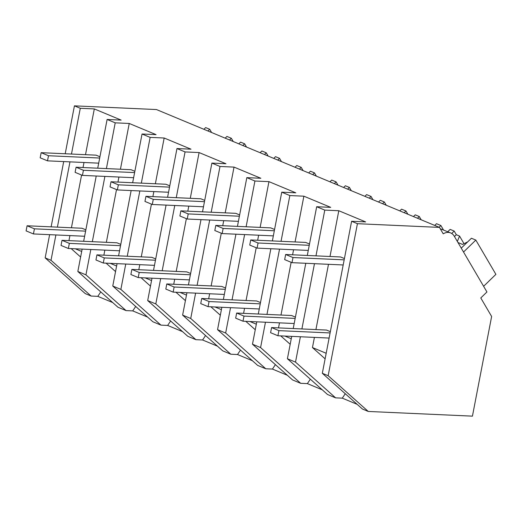 <?xml version="1.0" encoding="UTF-8"?>
<svg xmlns="http://www.w3.org/2000/svg" width="522" height="522" viewBox="0 0 522 522"><rect width="100%" height="100%" fill="white"/><g stroke="black" fill="none" stroke-linecap="round" stroke-linejoin="round"><path stroke-width="0.78" d="M45.16 257.868L51.012 260.308L91.115 296.046L85.262 293.605L45.16 257.868L49.629 234.672M51.13 226.855L63.704 161.579M65.204 153.762L74.431 105.855L156.456 109.548L439.452 227.396L443.217 233.817A12.097 9.122 -67.4 0 1 450.675 232.942A12.097 9.122 -67.4 0 1 454.231 236.14L486.935 291.968L480.782 297.951L491.633 316.476L472.436 416.145L368.258 411.453L328.155 375.716L357.426 223.697L439.452 227.396M51.012 260.308L55.9 234.952M57.4 227.135L69.974 161.866M71.475 154.049L80.29 108.289L94.312 108.922L121.137 120.093L107.114 119.46L109.359 120.399L115.218 122.833L129.241 123.466L156.065 134.637L142.043 134.004L144.287 134.944L150.147 137.377L164.169 138.01L190.993 149.181L176.965 148.548L179.216 149.488L185.069 151.922L199.097 152.554L225.922 163.725L211.893 163.092L219.997 166.472L234.026 167.099L260.85 178.27L246.821 177.637L254.925 181.017L268.954 181.643L295.772 192.814L281.75 192.181L289.854 195.561L303.876 196.187L330.7 207.358L316.678 206.725L324.782 210.105L338.804 210.731L365.628 221.902L351.606 221.269L357.426 223.697M74.431 105.855L80.29 108.289M351.606 221.269L322.328 373.289L362.431 409.026L368.258 411.453M357.198 404.361L342.301 398.156L345.264 393.725M335.607 397.855L295.511 362.118L287.407 358.744L327.503 394.482L335.607 397.855L342.301 398.156M322.27 389.817L307.373 383.611L310.336 379.181M256.785 321.833L252.478 344.2L292.574 379.938L300.679 383.311L307.373 383.611M287.341 375.272L272.445 369.067L275.407 364.637M221.857 307.288L217.55 329.656L257.646 365.393L265.75 368.767L272.445 369.067M252.413 360.728L237.517 354.523L240.479 350.092M186.928 292.744L182.622 315.112L222.718 350.849L230.828 354.223L237.517 354.523M217.491 346.184L202.588 339.979L205.551 335.548M152 278.2L147.693 300.568L187.796 336.305L195.9 339.678L202.588 339.979M182.563 331.64L167.66 325.434L170.622 321.004M117.072 263.649L112.765 286.023L152.868 321.761L160.972 325.134L167.66 325.434M147.635 317.095L132.732 310.89L135.694 306.46M82.143 249.105L77.837 271.479L117.939 307.217L126.043 310.59L132.732 310.89M112.706 302.551L97.803 296.346L100.766 291.915M91.115 296.046L97.803 296.346M71.181 248.616L80.623 257.026M68.95 240.629L69.922 235.585M71.429 227.768L81.582 175.04M83.024 167.536L83.996 162.492M85.504 154.675L94.312 108.922M83.65 241.294L96.224 176.018M97.725 168.201L107.114 119.46M77.837 271.479L85.941 274.853L90.828 249.496M92.329 241.686L104.902 176.41M106.403 168.593L115.218 122.833M81.693 251.467L75.285 248.798M85.941 274.853L126.043 310.59M326.185 353.277L312.456 347.561L325.115 358.836M312.456 347.561L314.414 337.395M315.921 329.584L328.488 264.308M329.995 256.491L338.804 210.731M295.511 362.118L300.391 336.768M301.899 328.951L314.466 263.675M315.973 255.858L324.782 210.105M287.407 358.744L291.713 336.377M293.214 328.56L305.788 263.284M307.295 255.467L316.678 206.725M322.328 373.289L328.155 375.716M450.675 232.942L440.248 228.753M106.11 263.16L115.551 271.57M103.878 255.173L104.85 250.129M106.358 242.312L116.51 189.584M117.952 182.08L118.925 177.036M120.432 169.219L129.241 123.466M116.621 266.011L110.214 263.342M118.579 255.839L131.146 190.563M132.653 182.746L142.043 134.004M112.765 286.023L120.869 289.397L160.972 325.134M120.869 289.397L125.75 264.041M127.257 256.23L139.831 190.954M141.331 183.137L150.147 137.377M141.031 277.704L150.473 286.115M138.806 269.717L139.779 264.674M141.279 256.857L151.439 204.128M152.881 196.624L153.853 191.581M155.36 183.77L164.169 138.01M151.55 280.555L145.142 277.887M153.507 270.383L166.074 205.107M167.582 197.29L176.965 148.548M147.693 300.568L155.797 303.941L195.9 339.678M155.797 303.941L160.678 278.585M162.185 270.774L174.753 205.498M176.26 197.681L185.069 151.922M175.96 292.248L185.401 300.659M173.735 284.262L174.707 279.218M176.208 271.401L186.367 218.672M187.809 211.169L188.781 206.125M190.282 198.314L199.097 152.554M186.478 295.1L180.07 292.431M188.435 284.927L201.003 219.651M202.51 211.834L211.893 163.092M182.622 315.112L190.726 318.485L230.828 354.223M190.726 318.485L195.606 293.136M197.114 285.319L209.681 220.043M211.188 212.226L219.997 166.472M210.888 306.792L220.33 315.203M208.663 298.806L209.635 293.762M211.136 285.945L221.289 233.217M222.737 225.713L223.71 220.675M225.21 212.859L234.026 167.099M221.4 309.644L214.999 306.975M223.364 299.471L235.931 234.195M237.438 226.378L246.821 177.637M217.55 329.656L225.654 333.029L265.75 368.767M225.654 333.029L230.535 307.68M232.042 299.863L244.609 234.587M246.116 226.77L254.925 181.017M245.816 321.337L255.258 329.747M243.591 313.35L244.557 308.306M246.064 300.489L256.217 247.761M257.666 240.257L258.638 235.22M260.139 227.403L268.954 181.643M256.328 324.188L249.927 321.519M258.292 314.016L270.859 248.74M272.367 240.923L281.75 192.181M252.478 344.2L260.582 347.574L300.679 383.311M260.582 347.574L265.463 322.224M266.97 314.407L279.538 249.131M281.045 241.314L289.854 195.561M280.745 335.881L290.186 344.292M278.513 327.894L279.485 322.85M280.993 315.04L291.145 262.305M292.594 254.801L293.56 249.764M295.067 241.947L303.876 196.187M291.256 338.732L284.855 336.064M229.563 139.994L231.331 138.271L233.236 141.521M231.331 138.271L226.933 136.438L225.158 138.16M207.926 130.983L209.694 129.26L205.661 127.583L203.893 129.306M209.694 129.26L211.599 132.516M264.491 154.538L266.259 152.815L268.164 156.065M266.259 152.815L261.861 150.982L260.087 152.705M242.854 145.527L244.622 143.804L240.59 142.128L238.822 143.85M244.622 143.804L246.528 147.06M299.419 169.082L301.187 167.36L303.093 170.609M301.187 167.36L296.79 165.526L295.015 167.249M277.782 160.071L279.551 158.349L275.518 156.672L273.75 158.394M279.551 158.349L281.456 161.605M334.341 183.627L336.116 181.904L338.021 185.153M336.116 181.904L331.711 180.07L329.943 181.793M312.711 174.616L314.479 172.893L310.446 171.216L308.678 172.939M314.479 172.893L316.384 176.149M369.269 198.171L371.044 196.448L372.949 199.698M371.044 196.448L366.64 194.615L364.871 196.337M347.639 189.16L349.407 187.437L345.375 185.76L343.6 187.483M349.407 187.437L351.313 190.693M404.198 212.715L405.972 210.992L407.871 214.242M405.972 210.992L401.568 209.159L399.8 210.881M382.567 203.704L384.336 201.981L380.303 200.304L378.528 202.027M384.336 201.981L386.241 205.237M439.126 227.259L440.901 225.537L443.478 229.948M440.901 225.537L436.496 223.703L434.728 225.426M417.489 218.248L419.264 216.532L415.231 214.849L413.457 216.571M419.264 216.532L421.169 219.782M463.536 252.022L475.823 240.081L495.9 274.35L483.613 286.297M475.823 240.081L471.425 238.247L461.252 248.133M451.713 233.484L454.192 231.076L450.16 229.393L447.752 231.729M454.192 231.076L456.326 234.717L454.46 236.525M464.025 243.702L459.543 236.055L456.326 234.717M457.964 242.515L462.564 244.433L467.705 241.862M459.543 236.055L457.344 241.451M27.085 225.772L26.1 230.887L33.434 233.941L34.419 228.825L27.085 225.772L82.013 228.244L85.856 229.85M33.434 233.941L84.623 236.251M34.419 228.825L85.608 231.135M62.014 240.316L61.028 245.431L68.362 248.485L69.348 243.369L62.014 240.316L116.941 242.795L120.784 244.394M68.362 248.485L119.551 250.795M69.348 243.369L120.536 245.679M96.942 254.86L95.957 259.976L103.291 263.029L104.276 257.914L96.942 254.86L151.869 257.339L155.713 258.938M103.291 263.029L154.479 265.339M104.276 257.914L155.465 260.224M131.87 269.404L130.885 274.52L138.219 277.573L139.204 272.458L131.87 269.404L186.798 271.884L190.641 273.482M138.219 277.573L189.408 279.883M139.204 272.458L190.393 274.768M166.799 283.948L165.813 289.064L173.147 292.118L174.133 287.002L166.799 283.948L221.726 286.428L225.563 288.027M173.147 292.118L224.329 294.428M174.133 287.002L225.315 289.312M201.72 298.493L200.735 303.608L208.069 306.662L209.054 301.546L201.72 298.493L256.654 300.972L260.491 302.571M208.069 306.662L259.258 308.972M209.054 301.546L260.243 303.856M236.649 313.037L235.663 318.152L242.998 321.206L243.983 316.091L236.649 313.037L291.583 315.516L295.419 317.115M242.998 321.206L294.186 323.516M243.983 316.091L295.171 318.4M271.577 327.581L270.592 332.697L277.926 335.75L278.911 330.635L271.577 327.581L326.504 330.061L330.348 331.659M277.926 335.75L329.114 338.06M278.911 330.635L330.1 332.945M41.16 152.678L40.174 157.794L47.509 160.848L48.494 155.732L41.16 152.678L96.087 155.158L99.93 156.757M47.509 160.848L98.697 163.158M48.494 155.732L99.682 158.042M76.088 167.223L75.103 172.338L82.437 175.392L83.422 170.276L76.088 167.223L131.015 169.702L134.859 171.301M82.437 175.392L133.625 177.702M83.422 170.276L134.611 172.586M111.016 181.767L110.031 186.883L117.365 189.936L118.35 184.821L111.016 181.767L165.944 184.246L169.787 185.845M117.365 189.936L168.554 192.246M118.35 184.821L169.539 187.13M145.945 196.311L144.959 201.427L152.293 204.48L153.279 199.365L145.945 196.311L200.872 198.791L204.715 200.389M152.293 204.48L203.482 206.79M153.279 199.365L204.467 201.675M180.873 210.855L179.888 215.971L187.222 219.025L188.207 213.909L180.873 210.855L235.8 213.335L239.644 214.933M187.222 219.025L238.41 221.335M188.207 213.909L239.396 216.219M215.801 225.4L214.816 230.515L222.15 233.569L223.135 228.453L215.801 225.4L270.729 227.879L274.565 229.478M222.15 233.569L273.332 235.879M223.135 228.453L274.318 230.763M250.723 239.944L249.738 245.059L257.072 248.12L258.057 242.998L250.723 239.944L305.657 242.423L309.494 244.022M257.072 248.12L308.261 250.423M258.057 242.998L309.246 245.307M285.651 254.488L284.666 259.61L292 262.664L292.986 257.542L285.651 254.488L340.585 256.968L344.422 258.566M292 262.664L343.189 264.967M292.986 257.542L344.174 259.852"/></g></svg>
